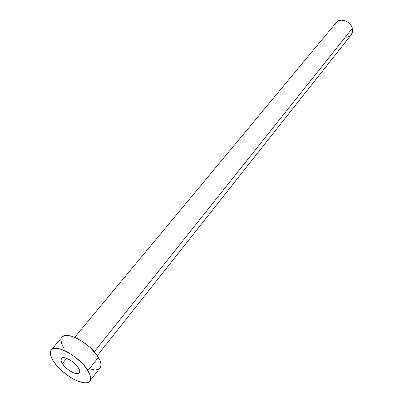 <?xml version="1.0" encoding="UTF-8"?>
<svg xmlns="http://www.w3.org/2000/svg" width="403" height="403" viewBox="0 0 403 403"><rect width="100%" height="100%" fill="white"/><g stroke="black" fill="none" stroke-linecap="round" stroke-linejoin="round"><path stroke-width="0.6" d="M62.374 363.536L66.636 358.348L62.374 363.536L64.823 366.634L68.097 369.586L73.477 372.82L77.844 373.702L79.436 372.785L79.723 371.904L79.653 370.785L78.439 367.994C79.789 370.246 80.081 371.893 79.32 372.946C77.311 376.085 66.107 369.823 62.374 363.536C60.959 361.229 60.646 359.531 61.442 358.448C63.417 355.33 74.772 361.667 78.439 367.994L75.971 364.846L72.636 361.823L68.943 359.411L65.482 357.975L62.787 357.738L61.256 358.72L61.12 360.761L62.374 363.536M97.289 355.632L351.275 34.759C352.63 32.97 352.988 30.824 352.358 28.326L94.287 351.769L352.358 28.326C350.741 21.218 339.996 17.425 336.228 22.558L74.676 337.296M89.768 381.092L100.025 367.924C101.672 365.637 101.128 362.116 98.387 357.36L87.919 370.629L98.387 357.36C90.841 343.714 66.45 330.314 62.087 337.15L51.302 349.92C55.513 343.235 80.121 356.972 87.919 370.629C90.74 375.389 91.355 378.885 89.758 381.112C85.391 387.893 61.468 374.503 53.372 361.038C50.234 356 49.544 352.298 51.302 349.92M62.057 337.185L62.863 336.44L64.848 335.608L67.467 335.442L70.636 335.946L74.223 337.11L82.086 341.24L89.793 347.185L96.095 353.985L99.989 360.534L100.831 363.385L100.896 365.803L100.191 367.697L98.75 369.002L96.639 369.677M93.949 369.707L90.781 369.093M63.936 348.348L62.269 345.23L61.296 342.374L61.065 339.9M53.372 361.038L51.644 357.919L50.622 355.078L50.34 352.62L50.823 350.645L52.063 349.235L54.022 348.449L56.637 348.333L59.805 348.892L67.301 351.96L75.336 357.204L82.6 363.783L85.562 367.244L89.577 373.803L90.474 376.639L90.584 379.032L89.914 380.89L88.504 382.155L86.408 382.779L83.723 382.754L77.018 380.805L73.255 378.961L69.392 376.634L61.941 370.861L55.725 364.312L53.372 361.038M336.203 22.583L338.127 21.016L341.255 20.165L344.767 20.634L348.121 22.351L350.786 25.057L352.358 28.326L352.59 31.646L351.255 34.779M350.439 35.625L349.154 36.482L346.182 37.262M334.828 28.054L335.165 24.397"/></g></svg>
